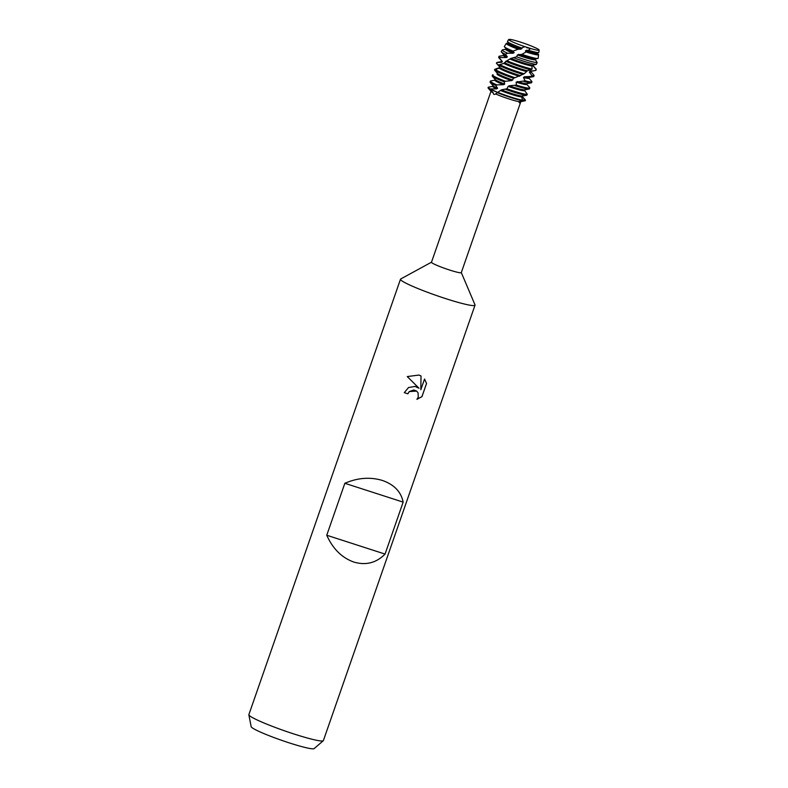 <?xml version="1.0" encoding="UTF-8"?>
<svg xmlns="http://www.w3.org/2000/svg" width="788" height="788" viewBox="0 0 788 788"><rect width="100%" height="100%" fill="white"/><g stroke="black" fill="none" stroke-linecap="round" stroke-linejoin="round"><path stroke-width="1.18" d="M532.452 46.462A16.115 1.458 19.2 0 0 520.701 42.178A16.115 1.458 19.2 0 0 510.269 39.4L508.733 39.449A16.115 1.458 19.2 0 0 508.92 39.892A16.115 1.458 19.2 0 0 524.887 46.669L530.56 48.482A16.115 1.458 19.2 0 0 538.706 50.265A16.115 1.458 19.2 0 0 536.579 48.304L532.452 46.462A16.115 1.458 19.2 0 0 520.701 42.178A16.115 1.458 19.2 0 0 510.269 39.4L510.378 39.627M490.993 91.329L431.469 262.256A15.78 1.428 19.2 0 0 449.524 270.008A15.78 1.428 19.2 0 0 461.285 272.638L520.809 101.711M522.71 95.722L522.434 96.727L525.32 100.726L522.296 99.8L525.32 100.726L520.405 101.77A15.78 1.428 19.2 0 0 520.582 101.751A15.78 1.428 19.2 0 0 520.661 101.731M520.405 101.77C519.548 103.169 519.115 103.13 519.095 101.662L522.414 100.234A19.73 1.793 -160.8 0 1 510.782 97.022A19.73 1.793 -160.8 0 1 497.76 92.344L495.583 93.93C494.106 94.875 493.337 94.511 493.278 92.846L489.811 89.251L497.622 92.403L490.185 88.926A19.73 1.793 -160.8 0 1 488.619 87.931A19.73 1.793 -160.8 0 1 488.205 87.33A19.73 1.793 -160.8 0 1 488.53 87.143L492.815 86.365M495.583 93.93A15.78 1.428 19.2 0 0 509.087 98.983A15.78 1.428 19.2 0 0 519.095 101.662M431.489 262.197L400.718 278.972A39.459 3.576 19.2 0 0 400.501 279.208A39.459 3.576 19.2 0 0 445.634 298.603A39.459 3.576 19.2 0 0 475.026 305.163A39.459 3.576 19.2 0 0 474.997 304.838L461.305 272.579M404.283 392.631L408.539 387.529L415.049 386.425L418.999 388.248L407.278 376.565L419.009 375.058L421.028 375.965L420.831 389.715L424.555 379.038L426.554 383.47L421.964 396.65L416.901 399.349L418.261 397.132L418.093 392.907L416.704 391.114L413.818 389.961L409.258 391.606L407.849 393.833A39.459 3.576 -160.8 0 1 404.283 392.631A39.321 3.566 19.2 0 0 407.82 393.813L409.228 391.587L416.675 391.094M400.501 279.208L248.88 714.617A39.459 3.576 19.2 0 0 248.86 714.815A39.459 3.576 19.2 0 0 294.013 734.002A39.459 3.576 19.2 0 0 323.287 740.73A39.459 3.576 19.2 0 0 323.395 740.562L475.026 305.163M326.754 535.239L344.849 483.29C357.654 477.764 370.143 476.809 382.318 480.434C394.138 484.561 401.082 491.791 403.151 502.123L385.056 554.082C376.309 562.918 365.928 565.587 353.881 562.071C341.933 557.835 332.891 548.891 326.754 535.239L385.056 554.082M248.86 714.815L251.155 726.674A33.382 3.024 19.2 0 0 289.354 742.917A33.382 3.024 19.2 0 0 314.116 748.6L323.287 740.73M510.624 97.476A19.73 1.793 19.2 0 0 521.971 100.628A19.73 1.793 19.2 0 1 510.624 97.476A19.73 1.793 19.2 0 1 497.159 92.61A19.73 1.793 19.2 0 0 510.624 97.476M416.941 399.309L421.935 396.62L426.544 383.47M426.525 383.451L424.545 379.058M420.831 389.715L420.999 375.955M488.294 87.616A19.73 1.793 19.2 0 0 488.196 88.128A19.73 1.793 19.2 0 0 489.811 89.251A19.73 1.793 19.2 0 1 488.048 87.783L488.205 87.33M344.849 483.29L403.151 502.123M488.196 88.128L491.141 91.497A15.78 1.428 19.2 0 0 493.278 92.846M508.733 39.439A16.115 1.458 19.2 0 0 508.713 39.469A16.115 1.458 19.2 0 0 508.92 39.892A16.115 1.458 19.2 0 0 524.887 46.669L521.528 47.96L521.942 48.57L520.769 49.171L518.13 49.22A17.119 1.556 -160.8 0 1 506.595 44A17.119 1.556 -160.8 0 1 506.251 43.448A17.119 1.556 -160.8 0 1 506.526 43.32L507.896 43.064M490.363 81.144L490.047 82.05A19.73 1.793 19.2 0 0 490.185 82.395L493.209 85.843A15.701 1.418 19.2 0 0 493.416 86.04A15.701 1.418 19.2 0 0 497.602 88.256L495.75 85.439L496.873 84.887A19.73 1.793 -160.8 0 1 490.776 81.745A19.73 1.793 -160.8 0 1 490.363 81.144A19.73 1.793 -160.8 0 1 490.688 80.957L494.972 80.179M490.185 82.395A19.73 1.793 19.2 0 0 490.461 82.651A19.73 1.793 19.2 0 0 495.75 85.439M493.052 85.675L492.776 86.463A15.701 1.418 19.2 0 0 493.101 86.946A15.701 1.418 19.2 0 0 496.657 88.867L497.602 88.256M505.522 89.31A19.73 1.793 19.2 0 0 512.614 91.743A19.73 1.793 19.2 0 0 526.778 95.24L527.32 94.304A19.73 1.793 -160.8 0 1 512.929 90.847A19.73 1.793 -160.8 0 1 506.911 88.798L501.424 89.842L497.76 92.344M490.185 88.926L496.657 88.877M522.454 96.668L525.33 99.958A19.73 1.793 -160.8 0 1 525.478 100.224M496.873 84.887L503.591 84.69L504.704 84.099L504.133 81.804L505.472 81.292A19.73 1.793 -160.8 0 1 492.924 75.559A19.73 1.793 -160.8 0 1 492.52 74.958A19.73 1.793 -160.8 0 1 492.845 74.781L493.032 74.752M495.209 79.49L494.933 80.287A15.701 1.418 19.2 0 0 495.258 80.76A15.701 1.418 19.2 0 0 503.591 84.69M492.52 74.958L492.204 75.865A19.73 1.793 19.2 0 0 492.342 76.209L495.356 79.657A15.701 1.418 19.2 0 0 495.573 79.854A15.701 1.418 19.2 0 0 504.704 84.099M492.342 76.209A19.73 1.793 19.2 0 0 492.608 76.466A19.73 1.793 19.2 0 0 504.133 81.804M533.84 64.843L533.506 64.961A15.701 1.418 19.2 0 0 533.515 64.951L533.151 65.936L536.175 69.472L535.732 70.437L530.029 71.265L529.339 72.122L531.93 75.648L531.073 76.466A19.73 1.793 19.2 0 0 533.446 76.653L528.945 77.48A15.701 1.418 19.2 0 1 524.444 76.751L523.468 77.49L525.094 80.8L516.13 82.159A15.701 1.418 19.2 0 0 526.739 84.424L527.014 83.627M516.13 82.159L516.406 85.084L509.294 85.774L508.122 86.375L506.911 88.798M526.768 84.316L529.635 87.586A19.73 1.793 -160.8 0 1 529.782 87.941A19.73 1.793 -160.8 0 1 516.406 85.084M505.472 81.292L511.471 80.612L512.653 80.012L513.293 78.357L514.968 77.726A19.73 1.793 -160.8 0 1 495.081 69.374A19.73 1.793 -160.8 0 1 494.903 69.216L494.44 69.965A19.73 1.793 19.2 0 0 494.5 70.024A19.73 1.793 19.2 0 0 494.766 70.28A19.73 1.793 19.2 0 0 513.569 78.258M497.366 73.304L497.09 74.102A15.701 1.418 19.2 0 0 497.415 74.574A15.701 1.418 19.2 0 0 511.471 80.612M517.273 81.509A15.701 1.418 19.2 0 0 526.788 83.666L531.289 82.838A19.73 1.793 19.2 0 0 531.614 82.661L531.93 81.755A19.73 1.793 -160.8 0 1 525.094 80.8M494.5 70.024L497.514 73.471A15.701 1.418 19.2 0 0 497.73 73.678A15.701 1.418 19.2 0 0 512.653 80.012M523.921 81.469A19.73 1.793 19.2 0 0 531.289 82.838M523.468 77.49A15.701 1.418 19.2 0 0 528.886 78.239L529.162 77.441M528.925 78.13L531.792 81.41A19.73 1.793 -160.8 0 1 531.93 81.755M514.968 77.726L524.197 73.767A19.73 1.793 -160.8 0 1 519.39 72.289A19.73 1.793 -160.8 0 1 499.661 64.636L498.794 65.256L499.917 67.512M520.533 75.668A15.701 1.418 19.2 0 1 499.907 67.512L499.434 68.27A15.701 1.418 19.2 0 0 499.562 68.389A15.701 1.418 19.2 0 0 519.42 76.328M533.446 76.653A19.73 1.793 19.2 0 0 533.771 76.475L534.087 75.569A19.73 1.793 -160.8 0 1 531.93 75.648M531.073 76.466L524.434 76.751M498.794 65.256A19.73 1.793 19.2 0 0 519.075 73.195A19.73 1.793 19.2 0 0 522.917 74.387M529.339 72.122A15.701 1.418 19.2 0 0 531.043 72.053L531.319 71.255M531.082 71.944L533.949 75.224A19.73 1.793 -160.8 0 1 534.087 75.569M496.578 63.404L496.824 62.587L501.828 62.291L502.38 61.553L499.513 58.233L500.193 57.554A19.73 1.793 -160.8 0 1 499.385 57.012A19.73 1.793 -160.8 0 1 498.981 56.411A19.73 1.793 -160.8 0 1 499.306 56.224L503.581 55.436M501.67 60.932L501.395 61.73A15.701 1.418 19.2 0 0 501.72 62.203A15.701 1.418 19.2 0 0 501.828 62.291M530.038 71.275A15.701 1.418 19.2 0 0 531.092 71.294L534.5 70.674M498.981 56.411L498.666 57.307A19.73 1.793 19.2 0 0 498.804 57.662L501.818 61.1A15.701 1.418 19.2 0 0 502.035 61.306A15.701 1.418 19.2 0 0 502.38 61.553M535.732 70.437A19.73 1.793 19.2 0 0 535.929 70.29L536.244 69.383A19.73 1.793 -160.8 0 1 536.175 69.472M498.804 57.662A19.73 1.793 19.2 0 0 499.07 57.908A19.73 1.793 19.2 0 0 499.513 58.233M505.719 61.287A19.73 1.793 19.2 0 0 521.232 67.01A19.73 1.793 19.2 0 0 531.033 69.817L532.058 69.078A19.73 1.793 -160.8 0 1 521.548 66.103A19.73 1.793 -160.8 0 1 506.901 60.755L503.522 63.513L499.661 64.636M533.515 64.961L533.151 65.936A15.701 1.418 19.2 0 0 533.2 65.867A15.701 1.418 19.2 0 0 533.2 65.798M533.23 65.759L536.096 69.039A19.73 1.793 -160.8 0 1 536.244 69.383M500.193 57.554L506.507 57.514L507.364 56.864L505.354 54.254L507.639 53.249A18.774 1.704 -160.8 0 1 502.596 50.59A18.774 1.704 -160.8 0 1 502.222 49.989A18.774 1.704 -160.8 0 1 502.517 49.841L505.738 49.25M503.827 54.746L503.552 55.544A15.701 1.418 19.2 0 0 503.877 56.027A15.701 1.418 19.2 0 0 506.507 57.514M502.222 49.989L501.247 51.575A19.178 1.734 19.2 0 0 501.365 51.939L503.975 54.914A15.701 1.418 19.2 0 0 504.192 55.121A15.701 1.418 19.2 0 0 507.364 56.864M501.365 51.939A19.178 1.734 19.2 0 0 501.631 52.185A19.178 1.734 19.2 0 0 505.354 54.254M535.978 60.587L536.786 61.917M536.943 63.119L536.667 63.72M514.091 57.859A19.178 1.734 19.2 0 0 523.173 61.031A19.178 1.734 19.2 0 0 536.313 64.409L537.17 62.567A18.774 1.704 -160.8 0 1 523.685 59.248A18.774 1.704 -160.8 0 1 516.623 56.815L510.92 58.401L506.901 60.755M507.639 53.249L513.047 53.239L514.121 52.648L513.057 51.102L518.13 49.22M505.975 48.56L505.699 49.358A15.701 1.418 19.2 0 0 506.024 49.841A15.701 1.418 19.2 0 0 513.047 53.239M506.251 43.448L504.369 46.512A17.897 1.625 19.2 0 0 504.478 46.856L506.123 48.728A15.701 1.418 19.2 0 0 506.339 48.935A15.701 1.418 19.2 0 0 514.121 52.648M504.478 46.856A17.897 1.625 19.2 0 0 504.724 47.083A17.897 1.625 19.2 0 0 513.057 51.102M537.544 53.397L538.46 54.441A17.119 1.556 -160.8 0 1 538.588 54.707A17.119 1.556 -160.8 0 1 526.049 51.969L521.892 54.362A17.897 1.625 19.2 0 0 524.828 55.337A17.897 1.625 19.2 0 0 537.859 58.479A17.897 1.625 19.2 0 0 538.165 58.282A17.897 1.625 19.2 0 0 538.165 58.223M526.739 47.704L530.56 48.482L528.462 50.265L525.458 50.777L525.744 52.166M525.458 50.777A15.701 1.418 19.2 0 0 537.505 53.495L537.78 52.697M508.132 42.375L507.856 43.173A15.701 1.418 19.2 0 0 508.181 43.655A15.701 1.418 19.2 0 0 520.769 49.171M526.611 50.146A15.701 1.418 19.2 0 0 537.554 52.747L538.578 52.56A16.617 1.507 19.2 0 0 538.864 52.372L539.14 50.068A16.115 1.458 19.2 0 0 536.579 48.304M508.713 39.469L507.492 41.449A16.617 1.507 19.2 0 0 507.6 41.764L508.28 42.552A15.701 1.418 19.2 0 0 508.496 42.749A15.701 1.418 19.2 0 0 521.942 48.57M528.462 50.265A16.617 1.507 19.2 0 0 538.578 52.56M507.6 41.764A16.617 1.507 19.2 0 0 507.827 41.981A16.617 1.507 19.2 0 0 521.528 47.96M524.197 73.767L527.546 70.664L531.033 69.817M532.058 69.078L532.008 66.005L532.639 65.128L536.313 64.409M537.16 62.567L535.357 59.652A15.701 1.418 19.2 0 1 535.347 59.681A15.701 1.418 19.2 0 1 517.42 54.924L516.623 56.815M496.558 69.61L496.391 68.635L499.405 67.788L499.612 66.931M498.538 64.705C500.045 68.457 501.641 68.999 496.381 63.198M521.892 54.362L517.42 54.924M499.907 67.512L499.434 68.27L494.903 69.216M522.414 100.234L521.745 96.963L522.306 96.057L526.778 95.24M527.32 94.304L524.611 90.512M530.56 48.482A16.115 1.458 19.2 0 0 538.706 50.265A16.115 1.458 19.2 0 0 539.14 50.068M518.583 54.333A15.701 1.418 19.2 0 0 535.407 58.933L537.859 58.479M510.92 58.401A15.701 1.418 19.2 0 0 532.639 65.128M509.875 59.011A15.701 1.418 19.2 0 0 532.008 66.005M504.468 62.705A15.701 1.418 19.2 0 0 527.448 70.772M503.67 63.365A15.701 1.418 19.2 0 0 526.522 71.531M496.824 62.587A19.73 1.793 -160.8 0 1 497.149 62.41L501.434 61.622M515.037 85.646A19.73 1.793 19.2 0 0 529.142 89.024A19.73 1.793 19.2 0 0 529.467 88.837L529.782 87.941M509.294 85.774A15.701 1.418 19.2 0 0 524.641 89.852L529.142 89.024M508.122 86.375A15.701 1.418 19.2 0 0 524.581 90.61L524.857 89.812M500.37 90.453A15.701 1.418 19.2 0 0 521.745 96.963M501.424 89.842A15.701 1.418 19.2 0 0 522.306 96.057M533.486 65.03L533.2 65.867M538.588 54.707L538.165 58.282M535.623 58.883L535.347 59.681"/></g></svg>
